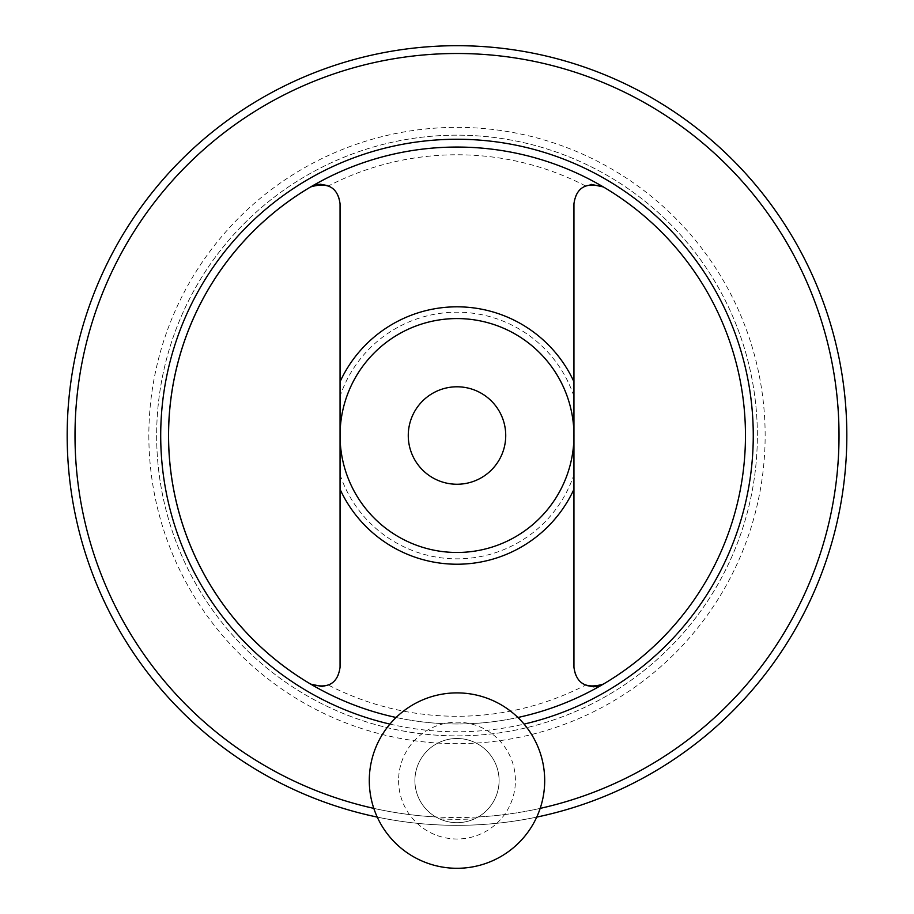 <?xml version="1.0" encoding="UTF-8"?>
<svg xmlns="http://www.w3.org/2000/svg" width="914" height="914" viewBox="0 0 914 914"><rect width="100%" height="100%" fill="white"/><g stroke="black" fill="none" stroke-linecap="round" stroke-linejoin="round"><path stroke-width="0.69" stroke-dasharray="4.57 3.43" d="M603.32 684.118A288.47 288.47 0 0 1 168.53 435.521A288.47 288.47 0 0 1 603.32 186.924A288.47 288.47 0 0 1 603.32 684.118L598.59 686.117M594.877 686.768L593.609 686.814M585.508 185.908A280.758 280.758 0 0 0 328.492 185.908C335.918 189.655 339.779 195.596 340.054 203.719L340.054 667.323C339.791 675.435 335.929 681.364 328.492 685.134A280.758 280.758 0 0 0 585.508 685.134C578.082 681.387 574.221 675.446 573.946 667.323L573.946 203.719C574.209 195.607 578.071 189.678 585.508 185.908L591.141 184.365M414.899 780.59A42.101 42.101 0 0 0 478.045 817.047A42.101 42.101 0 0 0 478.045 744.133A42.101 42.101 0 0 0 414.899 780.59A42.101 42.101 0 0 1 477.965 744.087A42.101 42.101 0 0 1 478.216 816.956L474.4 818.921A42.101 42.101 0 0 1 439.6 818.921L435.784 816.956A42.101 42.101 0 0 1 414.899 780.59M439.6 818.921A383.8 383.8 0 0 0 474.4 818.921M573.946 435.521A116.946 116.946 0 0 0 457 318.575A116.946 116.946 0 0 0 340.054 435.521A116.946 116.946 0 0 0 457 552.467A116.946 116.946 0 0 0 573.946 435.521A116.946 116.946 0 0 0 457 318.575A116.946 116.946 0 0 0 340.054 435.521A116.946 116.946 0 0 0 515.473 536.804A116.946 116.946 0 0 0 515.473 334.238A116.946 116.946 0 0 0 340.054 435.521A116.946 116.946 0 0 0 457 552.467A116.946 116.946 0 0 0 573.946 435.521A116.946 116.946 0 0 0 457 318.575A116.946 116.946 0 0 0 340.054 435.521A116.946 116.946 0 0 0 457 552.467A116.946 116.946 0 0 0 573.946 435.521M408.272 435.521A48.728 48.728 0 0 0 457 484.249A48.728 48.728 0 0 0 505.728 435.521A48.728 48.728 0 0 0 457 386.793A48.728 48.728 0 0 0 408.272 435.521M377.254 817.093A389.821 389.821 0 0 0 536.747 817.093M156.648 435.521A300.352 300.352 0 0 0 607.182 695.634A300.352 300.352 0 0 0 607.182 175.408A300.352 300.352 0 0 0 156.648 435.521A300.352 300.352 0 0 0 607.182 695.634A300.352 300.352 0 0 0 607.182 175.408A300.352 300.352 0 0 0 156.648 435.521A300.352 300.352 0 0 0 607.182 695.634A300.352 300.352 0 0 0 607.182 175.408A300.352 300.352 0 0 0 156.648 435.521A300.352 300.352 0 0 0 607.182 695.634A300.352 300.352 0 0 0 607.182 175.408A300.352 300.352 0 0 0 156.648 435.521M310.68 186.924L315.41 184.914M319.123 184.274L320.391 184.228M328.492 685.134L322.859 686.677M369.29 780.59A87.71 87.71 0 0 0 500.849 856.544A87.71 87.71 0 0 0 500.849 704.637A87.71 87.71 0 0 0 369.29 780.59M398.584 780.59A58.416 58.416 0 0 0 486.202 831.18A58.416 58.416 0 0 0 486.202 730A58.416 58.416 0 0 0 398.584 780.59M67.179 435.521A389.821 389.821 0 0 0 651.911 773.118A389.821 389.821 0 0 0 651.911 97.924A389.821 389.821 0 0 0 67.179 435.521M396.082 717.479A288.47 288.47 0 0 0 517.918 717.479A288.47 288.47 0 0 1 396.082 717.479M340.054 474.686A123.333 123.333 0 0 0 573.946 474.686M573.946 396.356A123.333 123.333 0 0 0 340.054 396.356M478.216 816.956A382.029 382.029 0 0 0 540.197 808.376M373.803 808.376A382.029 382.029 0 0 0 435.784 816.956M148.845 435.521A308.155 308.155 0 0 0 611.078 702.386A308.155 308.155 0 0 0 611.078 168.656A308.155 308.155 0 0 0 148.845 435.521M74.971 435.521A382.029 382.029 0 0 0 648.015 766.366A382.029 382.029 0 0 0 648.015 104.676A382.029 382.029 0 0 0 74.971 435.521M389.912 724.094A296.262 296.262 0 0 0 524.088 724.094"/><path stroke-width="1.37" d="M598.59 686.117L594.877 686.768M593.609 686.814L586.137 685.397M591.141 184.365L603.32 186.924C586.125 181.817 576.323 187.427 573.946 203.719L573.946 667.323C576.288 683.603 586.08 689.202 603.32 684.118M322.859 686.677L310.68 684.118C327.875 689.225 337.677 683.615 340.054 667.323L340.054 203.719C337.712 187.439 327.92 181.84 310.68 186.924M505.728 435.521A48.728 48.728 0 0 1 432.642 477.725A48.728 48.728 0 0 1 432.642 393.317A48.728 48.728 0 0 1 505.728 435.521M340.054 435.521A116.946 116.946 0 0 0 515.473 536.804A116.946 116.946 0 0 0 515.473 334.238A116.946 116.946 0 0 0 340.054 435.521M536.747 817.093A389.821 389.821 0 0 0 843.154 382.143A389.821 389.821 0 0 0 430.243 46.614A389.821 389.821 0 0 0 377.254 817.093M315.41 184.914L319.123 184.274M320.391 184.228L327.863 185.645M369.29 780.59A87.71 87.71 0 0 0 500.849 856.544A87.71 87.71 0 0 0 500.849 704.637A87.71 87.71 0 0 0 369.29 780.59M168.53 435.521A288.47 288.47 0 0 0 396.082 717.479A288.47 288.47 0 0 1 436.561 147.782A288.47 288.47 0 0 1 742.568 394.745A288.47 288.47 0 0 1 517.918 717.479A288.47 288.47 0 0 0 742.568 394.745A288.47 288.47 0 0 0 436.561 147.782A288.47 288.47 0 0 0 168.53 435.521M573.946 381.766A128.714 128.714 0 0 0 340.054 381.766M540.197 808.376A382.029 382.029 0 0 0 834.939 379.813A382.029 382.029 0 0 0 429.066 54.52A382.029 382.029 0 0 0 373.803 808.376M340.054 489.276A128.714 128.714 0 0 0 573.946 489.276M524.088 724.094A296.262 296.262 0 0 0 749.834 390.575A296.262 296.262 0 0 0 434.458 140.116A296.262 296.262 0 0 0 389.912 724.094"/></g></svg>
